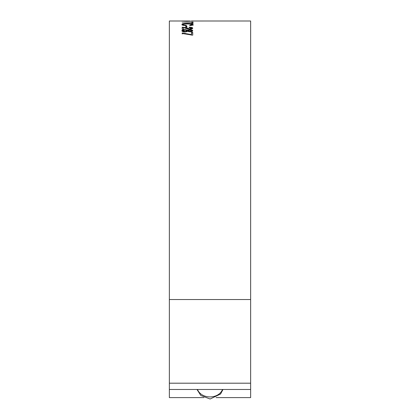 <?xml version="1.0" encoding="UTF-8"?>
<svg xmlns="http://www.w3.org/2000/svg" width="420" height="420" viewBox="0 0 420 420"><rect width="100%" height="100%" fill="white"/><g stroke="black" fill="none" stroke-linecap="round" stroke-linejoin="round"><path stroke-width="0.63" d="M190.827 31.82L191.562 31.274L191.562 30.765L189.956 30.156L188.281 30.765L188.864 31.763M188.281 30.765L189.971 31.395L191.562 30.765M186.517 31.852L187.142 30.76L185.041 30.046L183.073 30.749L183.073 31.259L184.537 31.988M183.073 30.749L185.162 31.511L187.142 30.76M191.158 30.335L192.67 30.996M186.701 30.277L187.73 30.681L188.564 30.366M181.934 30.996L183.75 30.203M187.772 31.39L184.952 31.999C183.078 31.931 182.054 31.505 181.871 30.728C182.023 30.025 183.078 29.652 185.036 29.605L187.73 30.167L189.898 29.726C191.636 29.773 192.586 30.104 192.738 30.713C192.633 31.427 191.725 31.81 190.013 31.862L187.772 31.39M187.73 30.681L187.73 30.167M185.771 27.368L185.771 26.481L186.853 26.481L186.853 27.368M186.853 26.843L185.771 26.843L185.771 25.951L186.853 25.951L186.853 26.843M191.803 22.806L193.042 22.806M191.803 23.525L191.803 22.265L193.042 22.265L193.042 23.525L191.803 23.483M191.803 22.948L182.201 22.948L191.803 22.743M187.85 21L169.36 21L169.36 397.604L203.952 397.604M216.048 397.604L250.64 397.604L250.64 21L191.552 21.005M183.073 21.021L186.674 21.011M186.884 21.346L181.871 21.147L185.635 21.021L183.073 21.157L185.094 21.289L193.2 21.137L186.884 21.346M191.888 25.294L191.966 24.612C191.83 24.187 190.323 23.971 187.446 23.961C184.727 23.977 183.278 24.197 183.104 24.622L183.188 25.31M191.494 24.449L193.2 25.158M182.028 24.89L183.141 24.518M183.104 24.622C183.104 24.964 184.128 25.189 186.165 25.305L186.165 25.631C183.304 25.468 181.871 25.132 181.871 24.622C182.065 24.019 183.944 23.709 187.52 23.699L191.494 23.914L193.2 24.628C193.168 25.069 192.003 25.384 189.693 25.578L189.693 25.247L191.966 24.612M191.368 27.914L192.654 28.492M191.158 29.106L191.546 28.177L189.084 27.578L189.084 27.237C191.52 27.232 192.738 27.578 192.738 28.266L191.993 28.891L189.572 29.221L187.688 29.017L183.456 27.547L183.456 29.2L182.201 29.2L182.201 27.169L186.107 27.699L189.567 28.817L191.546 28.177M185.383 27.982L187.892 29.059M182.201 27.689L183.456 27.731M191.483 32.97L192.738 32.97M191.084 35.007L191.483 35.107L191.483 32.461L192.738 32.461L192.738 35.165L182.201 33.49L182.201 32.959L191.483 34.608M182.201 33.994L182.201 33.464L183.755 33.611M189.971 31.862L189.971 31.395M185.162 31.994L185.162 31.511M189.898 30.156L189.898 29.726M185.036 30.046L185.036 29.605M191.494 24.281L191.494 23.914M187.52 23.961L187.52 23.699M189.567 29.221L189.567 28.817M187.598 28.933L187.598 28.413M186.107 28.219L186.107 27.699M185.126 33.763L185.126 33.269M169.36 299.534L250.64 299.534M197.489 389.477C201.442 399.404 218.558 399.404 222.511 389.477M169.36 383.192L250.64 383.192M187.588 21L189.872 21M197.006 389.477L200.844 395.504L210.116 399L220.568 394.023L222.994 389.477M169.36 389.477L250.64 389.477"/></g></svg>
